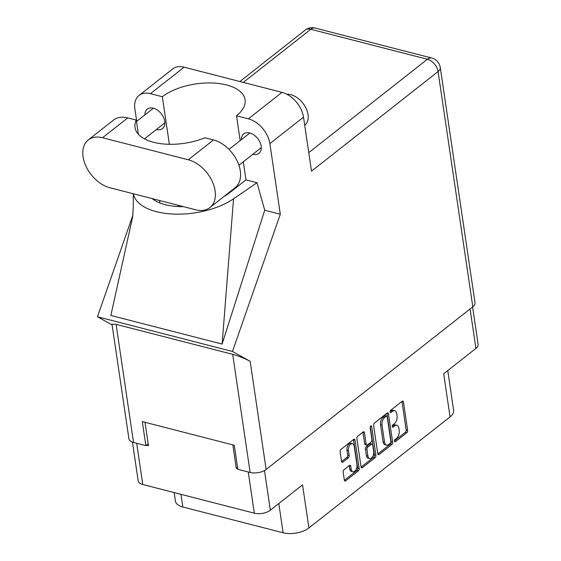 <?xml version="1.0" encoding="UTF-8"?>
<svg xmlns="http://www.w3.org/2000/svg" width="561" height="561" viewBox="0 0 561 561"><rect width="100%" height="100%" fill="white"/><g stroke="black" fill="none" stroke-linecap="round" stroke-linejoin="round"><path stroke-width="0.84" d="M352.539 443.681L351.06 443.302A4.881 2.77 104.4 0 0 349.223 443.821A4.881 2.77 104.4 0 0 346.964 450.294L348.451 450.679A4.881 2.77 104.4 0 1 350.702 444.207A4.881 2.77 104.4 0 1 352.539 443.681A4.881 2.77 104.4 0 1 354.201 446.149L356.957 464.788A4.881 2.77 104.4 0 1 355.926 469.795A4.881 2.77 104.4 0 1 352.862 471.78A4.881 2.77 104.4 0 1 351.2 469.319L350.744 466.212A1.823 1.038 104.4 0 0 350.12 465.286A1.823 1.038 104.4 0 0 349.433 465.483L344.005 469.76A1.823 1.038 104.4 0 0 343.157 472.18L344.335 480.125A1.823 1.038 104.4 0 0 344.952 481.043A1.823 1.038 104.4 0 0 345.639 480.847L358.332 470.861A1.823 1.038 104.4 0 0 359.173 468.442L354.994 440.126A1.823 1.038 104.4 0 0 354.377 439.207A1.823 1.038 104.4 0 0 353.689 439.396L340.997 449.389A1.823 1.038 104.4 0 0 340.148 451.808L341.572 461.401A1.823 1.038 104.4 0 0 342.189 462.327A1.823 1.038 104.4 0 0 342.876 462.131L348.311 457.853A1.823 1.038 104.4 0 0 349.152 455.434L348.451 450.679M370.737 425.981A1.276 0.722 104.4 0 0 370.148 427.678L371.915 439.628A1.823 1.038 104.4 0 1 371.066 442.047L367.462 444.887A1.823 1.038 104.4 0 1 366.775 445.083A1.823 1.038 104.4 0 1 366.158 444.158L364.461 432.678A1.823 1.038 104.4 0 0 363.837 431.753A1.823 1.038 104.4 0 0 363.156 431.949L357.722 436.227A1.823 1.038 104.4 0 0 356.88 438.646L361.06 466.955A1.823 1.038 104.4 0 0 361.677 467.881A1.823 1.038 104.4 0 0 362.364 467.685L375.057 457.699A1.823 1.038 104.4 0 0 375.905 455.28L371.655 426.493A1.276 0.722 104.4 0 0 371.221 425.848A1.276 0.722 104.4 0 0 370.737 425.981M373.605 425.483L377.784 453.793A1.823 1.038 104.4 0 0 378.409 454.719A1.823 1.038 104.4 0 0 379.096 454.522L391.788 444.536A1.823 1.038 104.4 0 0 392.63 442.117L388.45 413.801A1.823 1.038 104.4 0 0 387.826 412.875A1.823 1.038 104.4 0 0 387.139 413.071L374.446 423.064A1.823 1.038 104.4 0 0 373.605 425.483M396.515 438.351L395.035 439.515A1.276 0.722 104.4 0 0 394.432 440.834A1.276 0.722 104.4 0 0 394.881 441.858A1.276 0.722 104.4 0 0 395.365 441.717L406.788 432.727A1.823 1.038 104.4 0 0 407.637 430.308L403.45 401.992A1.823 1.038 104.4 0 0 402.833 401.066A1.823 1.038 104.4 0 0 402.146 401.262L390.715 410.259A1.276 0.722 104.4 0 0 390.112 411.578A1.276 0.722 104.4 0 0 390.561 412.594A1.276 0.722 104.4 0 0 391.045 412.461L392.518 411.297A5.841 3.31 104.4 0 1 394.72 410.673A5.841 3.31 104.4 0 1 396.704 413.618L397.055 415.982A5.841 3.31 104.4 0 1 394.355 423.723L392.875 424.887A1.276 0.722 104.4 0 0 392.272 426.206A1.276 0.722 104.4 0 0 392.721 427.223A1.276 0.722 104.4 0 0 393.205 427.089L394.685 425.925A5.841 3.31 104.4 0 1 396.879 425.301A5.841 3.31 104.4 0 1 398.864 428.253L399.215 430.61A5.841 3.31 104.4 0 1 396.515 438.351M180.972 494.332L182.844 506.997L283.123 532.782A18.597 9.13 -8.4 0 0 308.915 527.971L450.055 416.893A18.597 9.13 -8.4 0 0 453.618 410.364L447.748 370.59M450.055 416.893L443.695 373.78L475.91 348.43A11.529 5.659 -8.4 0 0 478.119 344.377L472.593 306.979M132.459 442.138L138.174 480.854A11.529 5.659 -8.4 0 0 142.782 484.515L254.336 513.196A11.529 5.659 -8.4 0 0 270.332 510.215L302.547 484.858L308.915 527.971M182.844 506.997A18.597 9.13 171.6 0 1 175.404 501.085L174.148 492.579M237.534 467.341L236.293 468.316L237.738 468.687M236.293 468.316L232.836 444.873M146.4 445.203L148.476 445.736L145.011 422.293M396.879 425.301L395.393 424.922A5.841 3.31 104.4 0 0 393.198 425.547L394.685 425.925M392.272 426.276L393.198 425.547M394.72 410.673L393.233 410.294A5.841 3.31 104.4 0 0 391.038 410.911L392.518 411.297M390.112 411.648L391.038 410.911M394.432 440.904L405.308 432.342A1.823 1.038 104.4 0 0 406.15 429.922L401.971 401.606A1.823 1.038 104.4 0 0 401.935 401.431M377.819 453.975L390.302 444.151A1.823 1.038 104.4 0 0 391.143 441.731L386.964 413.415A1.823 1.038 104.4 0 0 386.929 413.24M390.281 443.26A1.276 0.722 104.4 0 0 390.87 441.57L387.195 416.718A1.276 0.722 104.4 0 0 386.76 416.073A1.276 0.722 104.4 0 0 386.284 416.206L384.72 417.433A5.841 3.31 104.4 0 0 382.027 425.175L384.53 442.166A5.841 3.31 104.4 0 0 386.522 445.111A5.841 3.31 104.4 0 0 388.717 444.487L390.281 443.26M386.76 416.073L385.281 415.687A1.276 0.722 104.4 0 0 384.797 415.827L386.284 416.206M386.522 445.111L385.035 444.733A5.841 3.31 104.4 0 1 383.051 441.78L380.54 424.796A5.841 3.31 104.4 0 1 383.24 417.054L384.797 415.827M370.26 426.711L374.418 454.894A1.823 1.038 104.4 0 1 373.577 457.313L361.095 467.138M366.775 445.083L365.295 444.698A1.823 1.038 104.4 0 1 364.671 443.779L362.981 432.293A1.823 1.038 104.4 0 0 362.946 432.117M367.918 456.072A4.881 2.77 104.4 0 0 369.58 458.54A4.881 2.77 104.4 0 0 372.644 456.549A4.881 2.77 104.4 0 0 373.668 451.549L372.7 444.978A1.823 1.038 104.4 0 0 372.083 444.06A1.823 1.038 104.4 0 0 371.396 444.249L367.792 447.089A1.823 1.038 104.4 0 0 366.95 449.508L367.918 456.072L366.431 455.693A4.881 2.77 104.4 0 0 368.093 458.155L369.58 458.54M372.083 444.06L370.597 443.674A1.823 1.038 104.4 0 0 369.909 443.87L371.396 444.249M366.431 455.693L365.463 449.13A1.823 1.038 104.4 0 1 366.305 446.703L369.909 443.87M352.862 471.78L351.382 471.401A4.881 2.77 104.4 0 1 349.72 468.933L349.258 465.826A1.823 1.038 104.4 0 0 349.223 465.651M341.607 461.584L346.824 457.474A1.823 1.038 104.4 0 0 347.666 455.055L346.964 450.294M344.37 480.3L356.852 470.476A1.823 1.038 104.4 0 0 357.694 468.056L353.514 439.747A1.823 1.038 104.4 0 0 353.479 439.565M209.898 207.584L235.101 187.746A29.004 19.186 -128.2 0 0 240.304 170.902A29.004 19.186 -128.2 0 0 213.475 139.955L204.905 137.747A46.486 22.819 -8.4 0 1 135.026 127.529A46.486 22.819 -8.4 0 1 136.295 120.11L127.733 117.908A29.004 19.186 -128.2 0 0 113.483 120.11L88.28 139.948A29.004 19.186 -128.2 0 0 85.826 165.902A29.004 19.186 -128.2 0 0 109.907 187.746L195.649 209.786A29.004 19.186 -128.2 0 0 209.898 207.584A29.004 19.186 -128.2 0 0 215.101 190.74A29.004 19.186 -128.2 0 0 188.272 159.787L102.523 137.74A29.004 19.186 -128.2 0 0 88.28 139.948M286.853 94.241A18.597 12.3 51.8 0 1 308.024 114.514A18.597 12.3 51.8 0 1 304.721 125.285M252.836 154.282A12.363 8.177 -128.2 0 0 258.972 153.363A12.363 8.177 -128.2 0 0 261.188 146.183A12.363 8.177 -128.2 0 0 253.993 135.005A12.363 8.177 -128.2 0 0 243.677 133.925A12.363 8.177 -128.2 0 0 241.335 139.675M156.414 129.493A12.363 8.177 -128.2 0 0 162.55 128.567A12.363 8.177 -128.2 0 0 164.766 121.386A12.363 8.177 -128.2 0 0 157.571 110.215A12.363 8.177 -128.2 0 0 147.255 109.136A12.363 8.177 -128.2 0 0 144.913 114.879M139.051 95.426L172.697 68.954A23.239 15.371 51.8 0 1 184.113 67.187L150.467 93.659A23.239 15.371 -128.2 0 0 139.051 95.426A23.239 15.371 -128.2 0 0 134.885 108.925L136.716 121.33M472.804 306.818L438.064 71.563A11.529 5.659 171.6 0 0 440.273 67.509L475.013 302.772A11.529 5.659 171.6 0 1 472.804 306.818L266.131 469.466A11.529 5.659 171.6 0 1 250.136 472.446L232.696 354.342C238.769 356.06 244.589 358.374 250.157 361.291L232.471 351.466L280.304 214.239L269.876 143.637A23.239 15.371 -128.2 0 0 248.376 118.834L282.015 92.362L184.113 67.187M282.015 92.362A23.239 15.371 51.8 0 1 303.522 117.158L311.495 171.168L438.064 71.563A11.529 7.623 51.8 0 0 427.398 59.256L310.801 29.277L243.299 82.404M248.376 118.834L236.504 115.783L240.171 140.594M243.299 161.792L245.97 179.885A46.486 22.819 171.6 0 1 245.648 180.144L229.751 192.654A46.486 22.819 171.6 0 1 223.923 196.546M133.413 193.783A57.643 28.295 -8.4 0 0 172.739 214.036A57.643 28.295 -8.4 0 0 233.544 198.811L256.987 182.718L245.97 179.885M256.987 182.718L264.729 210.235L280.304 214.239M132.719 216.56L110.861 315.457L222.121 344.061L264.729 210.235M232.471 351.466L97.481 316.762L132.88 215.2M169.366 144.296L162.339 96.716L150.467 93.659M232.696 354.342L116.099 324.356L133.539 442.468L145.853 445.637L148.188 443.793M133.539 442.468A11.529 5.659 171.6 0 1 128.925 438.807L111.997 324.167L116.099 324.356M250.136 472.446L237.822 469.284L234.274 445.245L142.298 421.599L145.853 445.637M112.102 324.889L97.481 316.762M236.504 115.783A46.486 22.819 -8.4 0 0 245.08 99.718A46.486 22.819 -8.4 0 0 212.184 82.986A46.486 22.819 -8.4 0 0 162.339 96.716M180.621 205.922L180.326 206.658M183.587 206.686A46.486 22.819 171.6 0 1 152.122 198.594M233.544 198.811L222.121 344.061M138.385 134.261L136.295 120.11M475.91 348.43L470.083 308.957M270.332 510.215L264.476 470.546M142.782 484.515L136.695 443.281M254.336 513.196L248.25 471.962M392.363 426.872L393.205 427.089M390.204 412.244L391.045 412.461M401.971 401.606L403.45 401.992M406.15 429.922L407.637 430.308M405.308 432.342L406.788 432.727M394.523 441.507L395.365 441.717M386.964 413.415L388.45 413.801M391.143 441.731L392.63 442.117M390.302 444.151L391.788 444.536M377.897 454.214L379.096 454.522M383.24 417.054L384.72 417.433M380.54 424.796L382.027 425.175M383.051 441.78L384.53 442.166M373.577 457.313L375.057 457.699M361.172 467.376L362.364 467.685M362.981 432.293L364.461 432.678M364.671 443.779L366.158 444.158M370.526 426.199L371.655 426.493M374.418 454.894L375.905 455.28M366.305 446.703L367.792 447.089M365.463 449.13L366.95 449.508M349.258 465.826L350.744 466.212M349.72 468.933L351.2 469.319M347.666 455.055L349.152 455.434M346.824 457.474L348.311 457.853M341.684 461.822L342.876 462.131M353.514 439.747L354.994 440.126M357.694 468.056L359.173 468.442M356.852 470.476L358.332 470.861M344.447 480.539L345.639 480.847M278.803 503.547L283.123 532.782M308.753 152.627L427.398 59.256A11.529 6.536 104.4 0 1 431.739 58.028L315.142 28.05A11.529 6.536 104.4 0 0 310.801 29.277A11.529 7.623 51.8 0 0 305.135 30.154L239.87 81.52M303.522 117.158L269.876 143.637M250.157 361.291L266.131 469.466M178.195 206.574L177.998 205.249M159.92 202.963L159.555 200.508M127.733 117.908L102.523 137.74M213.475 139.955L188.272 159.787M228.986 149.394L249.813 133.006M136.505 121.499L153.391 108.21M144.507 138.862L164.892 122.824M238.923 165.236L261.314 147.613M133.245 193.741L133.301 206.294L132.691 216.756M315.142 28.05A11.529 11.529 0 0 0 305.135 30.154M440.273 67.509A11.529 11.529 0 0 0 431.739 58.028"/></g></svg>
